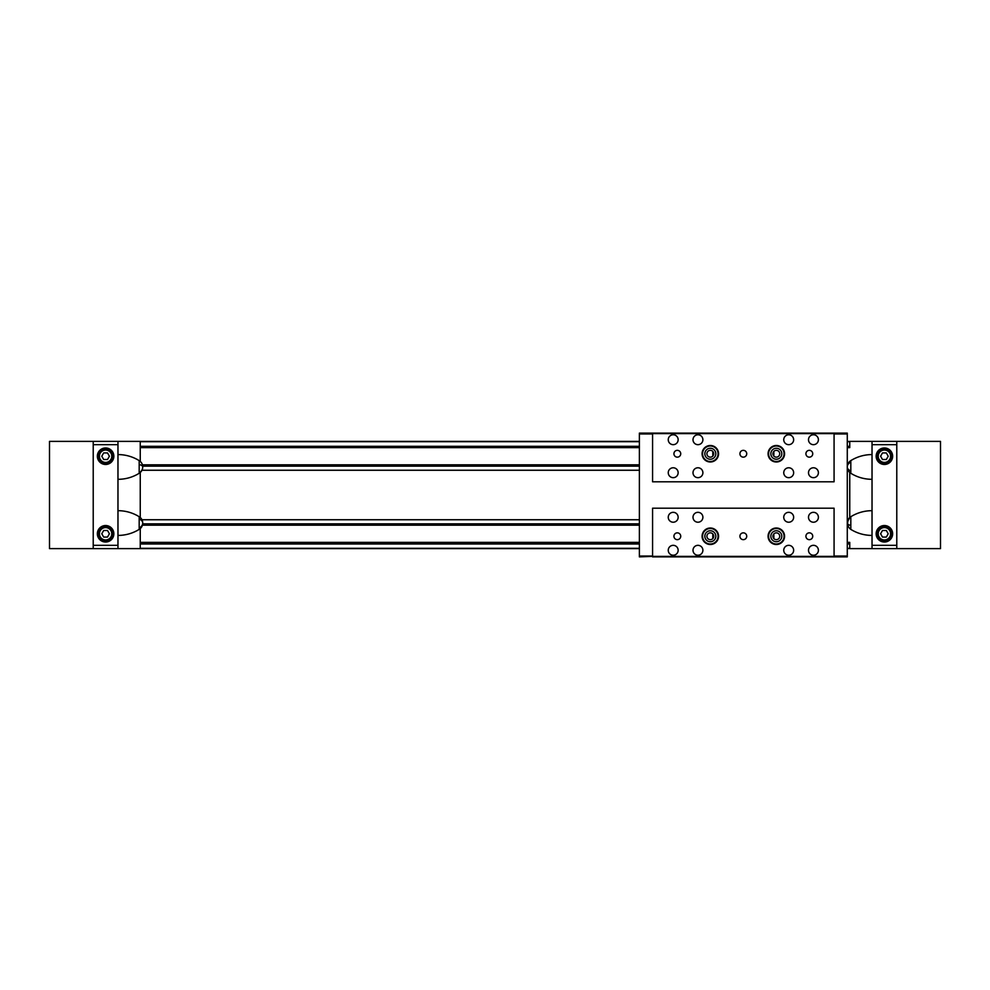 <?xml version="1.0" encoding="UTF-8"?>
<svg xmlns="http://www.w3.org/2000/svg" width="990" height="990" viewBox="0 0 990 990"><rect width="100%" height="100%" fill="white"/><g stroke="black" fill="none" stroke-linecap="round" stroke-linejoin="round"><path stroke-width="1.49" d="M847.279 548.621L849.754 548.46M847.279 542.371L849.754 542.371L849.754 548.621L872.029 548.621L872.029 545.329L896.779 545.329L896.779 441.379L940.5 441.379L940.5 548.621L872.029 548.621M849.754 441.54L848.096 441.379M896.779 441.379L849.754 441.379L849.754 447.629L847.279 447.629M639.379 447.629L140.246 447.629L140.246 441.379L639.379 441.379L117.971 441.379L117.971 444.671L93.221 444.671L93.221 441.379L117.971 441.379M639.379 548.621L140.246 548.621L140.246 528.598L140.246 542.371L639.379 542.371M140.246 447.629L140.246 461.402L140.246 447.629M849.754 542.668L847.279 542.668M639.379 542.668L140.246 542.668M639.379 525.183L142.411 525.183M639.379 524.886L142.498 524.886M639.379 524.18L142.634 524.18M639.379 523.871L142.684 523.871M849.754 543.671L847.279 543.671M639.379 543.671L140.246 543.671M849.754 543.374L847.279 543.374M639.379 543.374L140.246 543.374M639.379 465.114L142.498 465.114M639.379 464.817L142.411 464.817M849.754 447.332L847.279 447.332M639.379 447.332L140.246 447.332M849.754 446.626L847.279 446.626M639.379 446.626L140.246 446.626M849.754 446.329L847.279 446.329M639.379 446.329L140.246 446.329M639.379 466.129L142.684 466.129M639.379 465.82L142.634 465.82M849.754 472.502L849.754 517.498M884.404 449.213A7.017 7.017 0 0 0 878.328 459.731A7.017 7.017 0 0 0 890.468 459.731A7.017 7.017 0 0 0 884.404 449.213M882.498 452.925L886.31 452.925L888.216 456.229L886.31 459.521L882.498 459.521L880.593 456.229L882.498 452.925M884.404 526.767A7.017 7.017 0 0 0 878.328 537.285A7.017 7.017 0 0 0 890.468 537.285A7.017 7.017 0 0 0 884.404 526.767M882.498 530.479L886.31 530.479L888.216 533.771L886.31 537.075L882.498 537.075L880.593 533.771L882.498 530.479M850.818 520.604L850.818 525.492A7.462 2.883 180 0 1 847.279 523.054A7.462 7.462 0 0 1 850.818 516.706L850.818 529.403C857.328 533.375 864.394 535.38 872.029 535.429M850.818 462.912L850.818 470.993A7.462 4.752 180 0 1 847.279 466.946A7.462 7.462 0 0 1 850.818 460.598L850.818 473.294C857.328 477.279 864.394 479.284 872.029 479.321M892.646 533.771A8.254 8.254 0 0 0 884.404 525.529A8.254 8.254 0 0 0 876.15 533.771A8.254 8.254 0 0 0 884.404 542.025A8.254 8.254 0 0 0 892.646 533.771M892.646 456.229A8.254 8.254 0 0 0 884.404 447.975A8.254 8.254 0 0 0 876.15 456.229A8.254 8.254 0 0 0 884.404 464.471A8.254 8.254 0 0 0 892.646 456.229M872.029 441.379L872.029 444.671L896.779 444.671M872.029 444.671L872.029 545.329M896.779 545.329L896.779 548.621M93.221 444.671L93.221 548.621L49.5 548.621L49.5 441.379L93.221 441.379M140.246 548.621L117.971 548.621L117.971 444.671M140.246 517.498L140.246 472.502M117.971 545.329L93.221 545.329M113.85 456.229A8.254 8.254 0 0 0 105.596 447.975A8.254 8.254 0 0 0 97.354 456.229A8.254 8.254 0 0 0 105.596 464.471A8.254 8.254 0 0 0 113.85 456.229M113.85 533.771A8.254 8.254 0 0 0 105.596 525.529A8.254 8.254 0 0 0 97.354 533.771A8.254 8.254 0 0 0 105.596 542.025A8.254 8.254 0 0 0 113.85 533.771M117.971 548.621L93.221 548.621M117.971 535.429C125.606 535.38 132.672 533.375 139.182 529.403L139.182 516.706C132.672 512.721 125.606 510.716 117.971 510.679M139.182 529.403A7.462 7.462 0 0 0 142.721 523.054A7.462 4.752 -0 0 0 139.182 519.007L139.182 527.088M117.971 479.321C125.606 479.284 132.672 477.279 139.182 473.294L139.182 460.598C132.672 456.625 125.606 454.62 117.971 454.571M139.182 473.294A7.462 7.462 0 0 0 142.721 466.946A7.462 2.883 -0 0 0 139.182 464.496L139.182 469.396M101.784 456.229L103.69 452.925L107.502 452.925L109.407 456.229L107.502 459.521L103.69 459.521L101.784 456.229M105.596 463.233A7.017 7.017 0 0 0 111.672 452.715A7.017 7.017 0 0 0 99.532 452.715A7.017 7.017 0 0 0 105.596 463.233A7.017 7.017 0 0 0 111.672 452.715A7.017 7.017 0 0 0 99.532 452.715A7.017 7.017 0 0 0 105.596 463.233M101.784 533.771L103.69 530.479L107.502 530.479L109.407 533.771L107.502 537.075L103.69 537.075L101.784 533.771M105.596 540.788A7.017 7.017 0 0 0 111.672 530.269A7.017 7.017 0 0 0 99.532 530.269A7.017 7.017 0 0 0 105.596 540.788A7.017 7.017 0 0 0 111.672 530.269A7.017 7.017 0 0 0 99.532 530.269A7.017 7.017 0 0 0 105.596 540.788M710.325 528.004A8.254 8.254 180 0 0 703.185 540.379A8.254 8.254 180 0 0 717.465 540.379A8.254 8.254 180 0 0 710.325 528.004M710.325 528.499A7.759 7.759 -0 0 1 717.045 540.132A7.759 7.759 -0 0 1 703.605 540.132A7.759 7.759 -0 0 1 710.325 528.499M710.325 541.728A5.482 5.482 -0 0 1 704.843 536.246A5.482 5.482 -0 0 1 710.325 530.764A5.482 5.482 -0 0 1 715.807 536.246A5.482 5.482 -0 0 1 710.325 541.728M710.325 530.764A5.482 5.482 180 0 0 705.573 538.993A5.482 5.482 180 0 0 715.077 538.993A5.482 5.482 180 0 0 710.325 530.764M706.909 536.246A3.415 3.415 0 0 1 712.033 533.301A3.415 3.415 0 0 1 712.033 539.204A3.415 3.415 0 0 1 706.909 536.246M710.325 445.5A8.254 8.254 180 0 0 703.185 457.875A8.254 8.254 180 0 0 717.465 457.875A8.254 8.254 180 0 0 710.325 445.5M710.325 445.995A7.759 7.759 -0 0 1 717.045 457.628A7.759 7.759 -0 0 1 703.605 457.628A7.759 7.759 -0 0 1 710.325 445.995M710.325 459.236A5.482 5.482 -0 0 1 704.843 453.754A5.482 5.482 -0 0 1 710.325 448.272A5.482 5.482 -0 0 1 715.807 453.754A5.482 5.482 -0 0 1 710.325 459.236M710.325 448.272A5.482 5.482 180 0 0 705.573 456.489A5.482 5.482 180 0 0 715.077 456.489A5.482 5.482 180 0 0 710.325 448.272M706.909 453.754A3.415 3.415 0 0 1 712.033 450.796A3.415 3.415 0 0 1 712.033 456.699A3.415 3.415 0 0 1 706.909 453.754M776.321 528.004A8.254 8.254 180 0 0 769.18 540.379A8.254 8.254 180 0 0 783.474 540.379A8.254 8.254 180 0 0 776.321 528.004M776.321 528.499A7.759 7.759 -0 0 1 783.041 540.132A7.759 7.759 -0 0 1 769.614 540.132A7.759 7.759 -0 0 1 776.321 528.499M776.321 541.728A5.482 5.482 -0 0 1 770.839 536.246A5.482 5.482 -0 0 1 776.321 530.764A5.482 5.482 -0 0 1 781.803 536.246A5.482 5.482 -0 0 1 776.321 541.728M776.321 530.764A5.482 5.482 180 0 0 771.581 538.993A5.482 5.482 180 0 0 781.073 538.993A5.482 5.482 180 0 0 776.321 530.764M772.918 536.246A3.415 3.415 0 0 1 778.029 533.301A3.415 3.415 0 0 1 778.029 539.204A3.415 3.415 0 0 1 772.918 536.246M776.321 445.5A8.254 8.254 180 0 0 769.18 457.875A8.254 8.254 180 0 0 783.474 457.875A8.254 8.254 180 0 0 776.321 445.5M776.321 445.995A7.759 7.759 -0 0 1 783.041 457.628A7.759 7.759 -0 0 1 769.614 457.628A7.759 7.759 -0 0 1 776.321 445.995M776.321 459.236A5.482 5.482 -0 0 1 770.839 453.754A5.482 5.482 -0 0 1 776.321 448.272A5.482 5.482 -0 0 1 781.803 453.754A5.482 5.482 -0 0 1 776.321 459.236M776.321 448.272A5.482 5.482 180 0 0 771.581 456.489A5.482 5.482 180 0 0 781.073 456.489A5.482 5.482 180 0 0 776.321 448.272M772.918 453.754A3.415 3.415 0 0 1 778.029 450.796A3.415 3.415 0 0 1 778.029 456.699A3.415 3.415 0 0 1 772.918 453.754M712.8 451.403L712.8 456.093M713.53 454.93L712.8 454.744M773.846 454.744L773.128 454.93M773.846 451.403L773.846 456.093M773.128 535.07L773.846 535.256M773.846 533.907L773.846 538.597M712.8 533.907L712.8 538.597M712.8 535.256L713.53 535.07M652.571 556.38L639.379 556.875L639.379 433.125L652.571 433.125L652.571 481.796L834.075 481.796L834.075 433.125L847.279 433.125L847.279 556.875L834.075 556.875L834.075 508.204L652.571 508.204L652.571 556.38L834.075 556.38M753.848 433.125L759.194 433.125L753.848 433.125M727.452 433.125L732.798 433.125L727.452 433.125M680.736 536.246A3.415 3.415 0 0 1 675.626 539.204A3.415 3.415 0 0 1 675.626 533.301A3.415 3.415 0 0 1 680.736 536.246M680.736 453.754A3.415 3.415 0 0 1 675.626 456.699A3.415 3.415 0 0 1 675.626 450.796A3.415 3.415 0 0 1 680.736 453.754M746.732 536.246A3.415 3.415 0 0 1 741.621 539.204A3.415 3.415 0 0 1 741.621 533.301A3.415 3.415 0 0 1 746.732 536.246M746.732 453.754A3.415 3.415 0 0 1 741.621 456.699A3.415 3.415 0 0 1 741.621 450.796A3.415 3.415 0 0 1 746.732 453.754M812.74 536.246A3.415 3.415 0 0 1 807.617 539.204A3.415 3.415 0 0 1 807.617 533.301A3.415 3.415 0 0 1 812.74 536.246M812.74 453.754A3.415 3.415 0 0 1 807.617 456.699A3.415 3.415 0 0 1 807.617 450.796A3.415 3.415 0 0 1 812.74 453.754M793.646 439.721A4.95 4.95 180 0 0 786.159 435.476A4.95 4.95 180 0 0 783.746 439.721M786.159 435.476L785.355 436.083A4.95 4.95 0 0 1 786.159 435.476M652.571 433.62L834.075 433.62M813.446 477.675A4.95 4.95 180 0 0 818.396 472.725A4.95 4.95 180 0 0 813.446 467.775A4.95 4.95 180 0 0 808.496 472.725A4.95 4.95 180 0 0 813.446 477.675M788.696 477.675A4.95 4.95 180 0 0 793.646 472.725A4.95 4.95 180 0 0 788.696 467.775A4.95 4.95 180 0 0 783.746 472.725A4.95 4.95 180 0 0 788.696 477.675M673.2 477.675A4.95 4.95 180 0 0 678.15 472.725A4.95 4.95 180 0 0 673.2 467.775A4.95 4.95 180 0 0 668.25 472.725A4.95 4.95 180 0 0 673.2 477.675M697.95 477.675A4.95 4.95 180 0 0 702.9 472.725A4.95 4.95 180 0 0 697.95 467.775A4.95 4.95 180 0 0 693 472.725A4.95 4.95 180 0 0 697.95 477.675M813.446 444.671A4.95 4.95 180 0 0 818.396 439.721A4.95 4.95 180 0 0 813.446 434.771A4.95 4.95 180 0 0 808.496 439.721A4.95 4.95 180 0 0 813.446 444.671M673.2 444.671A4.95 4.95 180 0 0 678.15 439.721A4.95 4.95 180 0 0 673.2 434.771A4.95 4.95 180 0 0 668.25 439.721A4.95 4.95 180 0 0 673.2 444.671M699.348 434.981A4.95 4.95 180 0 0 693.136 440.897A4.95 4.95 180 0 0 701.365 443.31A4.95 4.95 180 0 0 699.348 434.981A4.95 4.95 0 0 1 702.9 439.721M652.571 433.125L834.075 433.125M834.075 556.875L652.571 556.875M652.571 508.204L834.075 508.204M673.2 522.225A4.95 4.95 180 0 0 678.15 517.275A4.95 4.95 180 0 0 673.2 512.325A4.95 4.95 180 0 0 668.25 517.275A4.95 4.95 180 0 0 673.2 522.225M673.2 555.229A4.95 4.95 180 0 0 677.482 547.804A4.95 4.95 180 0 0 668.918 547.804A4.95 4.95 180 0 0 673.2 555.229M697.95 555.229A4.95 4.95 180 0 0 702.232 547.804A4.95 4.95 180 0 0 693.668 547.804A4.95 4.95 180 0 0 697.95 555.229M697.95 522.225A4.95 4.95 180 0 0 702.9 517.275A4.95 4.95 180 0 0 697.95 512.325A4.95 4.95 180 0 0 693 517.275A4.95 4.95 180 0 0 697.95 522.225M813.446 522.225A4.95 4.95 180 0 0 818.396 517.275A4.95 4.95 180 0 0 813.446 512.325A4.95 4.95 180 0 0 808.496 517.275A4.95 4.95 180 0 0 813.446 522.225M813.446 555.229A4.95 4.95 180 0 0 817.814 547.928A4.95 4.95 180 0 0 808.57 551.083A4.95 4.95 180 0 0 813.446 555.229M788.696 555.229A4.95 4.95 180 0 0 792.99 547.804A4.95 4.95 180 0 0 784.414 547.804A4.95 4.95 180 0 0 788.696 555.229M788.696 522.225A4.95 4.95 180 0 0 793.646 517.275A4.95 4.95 180 0 0 788.696 512.325A4.95 4.95 180 0 0 783.746 517.275A4.95 4.95 180 0 0 788.696 522.225M668.844 547.928A4.95 4.95 180 0 0 668.25 550.279M818.396 550.279A4.95 4.95 180 0 0 812.245 545.478A4.95 4.95 180 0 0 808.496 550.279M693 517.275A4.95 4.95 0 0 1 697.95 512.325A4.95 4.95 0 0 1 702.9 517.275M668.25 517.275A4.95 4.95 0 0 1 673.2 512.325A4.95 4.95 0 0 1 678.15 517.275M693 472.725A4.95 4.95 0 0 1 697.95 467.775A4.95 4.95 0 0 1 702.9 472.725M693 439.721A4.95 4.95 0 0 1 697.95 434.771A4.95 4.95 -0 0 1 702.232 442.196A4.95 4.95 -0 0 1 693.668 442.196A4.95 4.95 -0 0 1 697.95 434.771M668.25 439.721A4.95 4.95 0 0 1 673.2 434.771A4.95 4.95 0 0 1 678.15 439.721M668.25 472.725A4.95 4.95 0 0 1 673.2 467.775A4.95 4.95 0 0 1 678.15 472.725M783.746 517.275A4.95 4.95 0 0 1 788.696 512.325A4.95 4.95 0 0 1 793.646 517.275M808.496 517.275A4.95 4.95 0 0 1 813.446 512.325A4.95 4.95 0 0 1 818.396 517.275M783.746 472.725A4.95 4.95 0 0 1 788.696 467.775A4.95 4.95 0 0 1 793.646 472.725M808.496 439.721A4.95 4.95 0 0 1 813.446 434.771A4.95 4.95 0 0 1 818.396 439.721M808.496 472.725A4.95 4.95 0 0 1 813.446 467.775A4.95 4.95 0 0 1 818.396 472.725M847.279 433.954L834.075 433.954M834.075 556.046L847.279 556.046M639.379 556.046L652.571 556.046M652.571 433.954L639.379 433.954M813.446 545.329A4.95 4.95 -0 0 1 817.74 552.754A4.95 4.95 -0 0 1 809.164 552.754A4.95 4.95 -0 0 1 813.446 545.329M788.696 545.329A4.95 4.95 -0 0 1 792.99 552.754A4.95 4.95 -0 0 1 784.414 552.754A4.95 4.95 -0 0 1 788.696 545.329M788.696 512.325A4.95 4.95 -0 0 1 792.99 519.75A4.95 4.95 -0 0 1 784.414 519.75A4.95 4.95 -0 0 1 788.696 512.325M813.446 512.325A4.95 4.95 -0 0 1 817.74 519.75A4.95 4.95 -0 0 1 809.164 519.75A4.95 4.95 -0 0 1 813.446 512.325M673.2 512.325A4.95 4.95 -0 0 1 677.482 519.75A4.95 4.95 -0 0 1 668.918 519.75A4.95 4.95 -0 0 1 673.2 512.325M673.2 545.329A4.95 4.95 -0 0 1 677.482 552.754A4.95 4.95 -0 0 1 668.918 552.754A4.95 4.95 -0 0 1 673.2 545.329M697.95 545.329A4.95 4.95 -0 0 1 702.232 552.754A4.95 4.95 -0 0 1 693.668 552.754A4.95 4.95 -0 0 1 697.95 545.329M697.95 512.325A4.95 4.95 -0 0 1 702.232 519.75A4.95 4.95 -0 0 1 693.668 519.75A4.95 4.95 -0 0 1 697.95 512.325M788.696 434.771A4.95 4.95 -0 0 1 792.99 442.196A4.95 4.95 -0 0 1 784.414 442.196A4.95 4.95 -0 0 1 788.696 434.771M813.446 467.775A4.95 4.95 -0 0 1 817.74 475.2A4.95 4.95 -0 0 1 809.164 475.2A4.95 4.95 -0 0 1 813.446 467.775M788.696 467.775A4.95 4.95 -0 0 1 792.99 475.2A4.95 4.95 -0 0 1 784.414 475.2A4.95 4.95 -0 0 1 788.696 467.775M673.2 467.775A4.95 4.95 -0 0 1 677.482 475.2A4.95 4.95 -0 0 1 668.918 475.2A4.95 4.95 -0 0 1 673.2 467.775M697.95 467.775A4.95 4.95 -0 0 1 702.232 475.2A4.95 4.95 -0 0 1 693.668 475.2A4.95 4.95 -0 0 1 697.95 467.775M813.446 434.771A4.95 4.95 -0 0 1 817.74 442.196A4.95 4.95 -0 0 1 809.164 442.196A4.95 4.95 -0 0 1 813.446 434.771M673.2 434.771A4.95 4.95 -0 0 1 677.482 442.196A4.95 4.95 -0 0 1 668.918 442.196A4.95 4.95 -0 0 1 673.2 434.771M849.754 441.701L847.279 441.701M639.379 441.701L140.246 441.701M140.246 548.299L639.379 548.299M847.279 548.299L849.754 548.299M849.754 544.005L847.279 544.005M639.379 544.005L140.246 544.005M848.046 519.75L847.279 519.75M639.379 519.75L141.954 519.75M848.046 470.25L847.279 470.25M639.379 470.25L141.954 470.25M884.404 450.042A6.188 6.188 0 0 1 889.763 459.323A6.188 6.188 0 0 1 879.046 459.323A6.188 6.188 0 0 1 884.404 450.042M884.404 527.583A6.188 6.188 0 0 1 889.763 536.865A6.188 6.188 0 0 1 879.046 536.865A6.188 6.188 0 0 1 884.404 527.583M850.818 529.403A7.462 7.462 0 0 1 850.818 517.188M850.818 473.294A7.462 7.462 0 0 1 847.279 466.946A7.462 5.754 0 0 1 850.818 462.045M139.182 516.706A7.462 7.462 0 0 1 142.721 523.054A7.462 5.754 180 0 1 139.182 527.942M139.182 460.598A7.462 7.462 0 0 1 142.721 466.946A7.462 6.88 180 0 1 139.182 472.812M105.596 462.417A6.188 6.188 0 0 1 100.237 453.135A6.188 6.188 0 0 1 110.954 453.135A6.188 6.188 0 0 1 105.596 462.417M105.596 539.958A6.188 6.188 0 0 1 100.237 530.677A6.188 6.188 0 0 1 110.954 530.677A6.188 6.188 0 0 1 105.596 539.958M850.818 516.706C857.328 512.721 864.394 510.716 872.029 510.679M850.818 460.598C857.328 456.625 864.394 454.62 872.029 454.571"/></g></svg>
